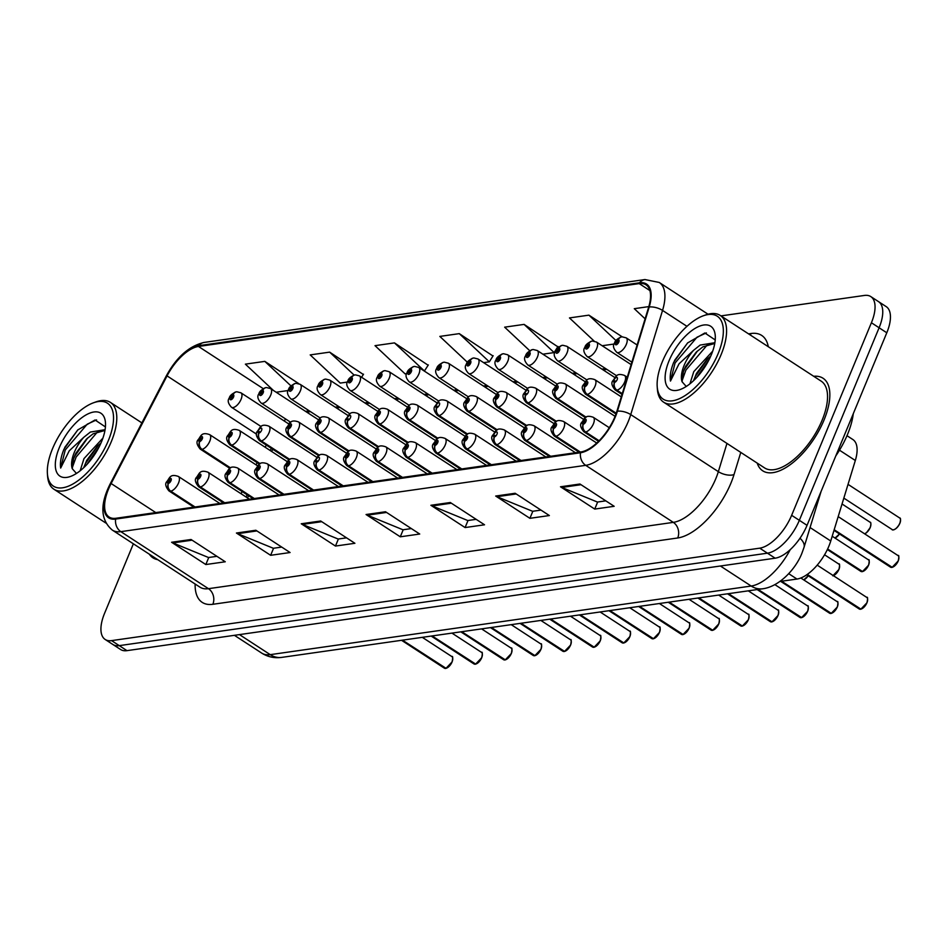 <?xml version="1.0" encoding="UTF-8"?>
<svg xmlns="http://www.w3.org/2000/svg" width="948" height="948" viewBox="0 0 948 948"><rect width="100%" height="100%" fill="white"/><g stroke="black" fill="none" stroke-linecap="round" stroke-linejoin="round"><path stroke-width="1.42" d="M846.991 435.701L852.845 439.517A34.531 15.938 123.1 0 1 855.321 460.491L830.744 541A34.531 15.938 123.1 0 1 828.872 546.178A34.531 15.938 123.1 0 1 796.972 579.05L779.979 581.468M288.595 423.839L290.372 422.085A46.037 21.259 -56.9 0 0 288.749 423.946M272.775 449.281L271.638 451.461M248.625 495.745L247.487 497.925M824.002 420.106A55.245 25.513 -56.9 0 0 823.03 378.24A55.245 25.513 -56.9 0 0 813.704 376.297A55.245 25.513 -56.9 0 1 823.03 378.24A55.245 25.513 -56.9 0 1 824.002 420.106A55.245 25.513 -56.9 0 1 762.749 470.836A55.245 25.513 -56.9 0 0 824.002 420.106M614.861 416.919A36.83 17.005 123.1 0 1 580.816 451.971L115.952 518.272A36.83 17.005 123.1 0 1 109.15 517.051A36.83 17.005 123.1 0 1 111.129 483.527L167.061 375.894A36.83 17.005 123.1 0 1 198.476 346.458L639.201 283.594A36.83 17.005 123.1 0 1 646.003 284.827A36.83 17.005 123.1 0 1 648.645 307.199L616.852 411.385A36.83 17.005 123.1 0 1 614.861 416.919M615.37 416.836A37.754 17.431 -56.9 0 0 617.421 411.171L649.214 306.986A37.754 17.431 -56.9 0 0 639.533 282.788L198.807 345.664A37.754 17.431 -56.9 0 0 166.611 375.835L110.679 483.456A37.754 17.431 -56.9 0 0 115.62 519.077L580.484 452.765A37.754 17.431 -56.9 0 0 615.37 416.836M870.797 296.594L886.19 306.619A34.531 15.938 -56.9 0 1 886.795 332.784L807.044 525.334A34.531 15.938 -56.9 0 1 775.132 558.194L126.961 650.648A34.531 15.938 -56.9 0 1 120.586 649.499L112.883 644.486A34.531 15.938 -56.9 0 0 119.258 645.635L767.43 553.182A34.531 15.938 -56.9 0 0 799.342 520.322L879.104 327.759A34.531 15.938 -56.9 0 0 878.488 301.606A34.531 15.938 -56.9 0 1 879.104 327.759L799.342 520.322A34.531 15.938 -56.9 0 1 767.43 553.182L119.258 645.635A34.531 15.938 -56.9 0 1 112.883 644.486L105.181 639.473A34.531 15.938 -56.9 0 0 111.556 640.623L759.727 548.169A34.531 15.938 -56.9 0 0 791.639 515.309L871.402 322.747A34.531 15.938 -56.9 0 0 870.797 296.594A34.531 15.938 -56.9 0 0 864.41 295.444L720.954 315.897M216.902 556.322L208.513 557.519L172.844 542.92A9.207 7.572 -98.1 0 1 171.6 542.268L205.823 564.546L225.269 561.773L191.046 539.495L171.6 542.268M208.75 557.483L205.823 564.546M281.722 547.079L273.332 548.276L237.664 533.677A9.207 7.572 -98.1 0 1 236.419 533.025L270.642 555.303L290.088 552.53L255.865 530.252L236.419 533.025M273.569 548.24L270.642 555.303M346.53 537.836L338.152 539.033L302.471 524.422A9.207 7.572 -98.1 0 1 301.239 523.77L335.462 546.06L354.908 543.287L320.685 520.997L301.239 523.77M338.389 538.997L335.462 546.06M605.808 500.852L597.418 502.049L561.749 487.438A9.207 7.572 -98.1 0 1 560.505 486.786L594.728 509.076L614.174 506.303L579.951 484.013L560.505 486.786M597.655 502.013L594.728 509.076M540.988 510.095L532.598 511.292L496.93 496.693A9.207 7.572 -98.1 0 1 495.686 496.041L529.908 518.319L549.354 515.546L515.131 493.268L495.686 496.041M532.835 511.256L529.908 518.319M476.169 519.338L467.779 520.535L432.11 505.936A9.207 7.572 -98.1 0 1 430.878 505.284L465.089 527.562L484.535 524.789L450.312 502.511L430.878 505.284M468.016 520.499L465.089 527.562M411.349 528.581L402.971 529.778L367.291 515.179A9.207 7.572 -98.1 0 1 366.058 514.527L400.281 536.805L419.727 534.032L385.504 511.754L366.058 514.527M403.196 529.754L400.281 536.805M605.594 368.571L601.909 369.104M575.957 372.801L572.284 373.322M546.321 377.031L542.647 377.553M516.696 381.262L513.01 381.783M487.059 385.481L483.373 386.014M457.422 389.711L453.736 390.232M427.785 393.941L424.111 394.463M398.148 398.16L394.475 398.693M368.523 402.39L364.838 402.924M338.886 406.621L335.201 407.142M309.249 410.851L305.564 411.373M285.893 419.158A36.83 17.005 -56.9 0 0 283.962 420.817M266.317 445.074L265.179 447.266M257.181 462.66L256.043 464.84M242.167 491.538L241.029 493.73M757.191 463.098A55.245 25.513 -56.9 0 0 762.749 470.836A55.245 25.513 -56.9 0 1 757.191 463.098M149.346 554.213A55.245 25.513 -56.9 0 0 152.948 557.815A55.245 25.513 -56.9 0 0 157.7 559.652A55.245 25.513 -56.9 0 1 152.948 557.815A55.245 25.513 -56.9 0 1 149.346 554.213M133.372 543.808L104.576 613.309A34.531 15.938 -56.9 0 0 105.181 639.473M363.333 374.484L329.643 352.135L310.197 354.908L340.249 383.087L347.478 382.056M298.857 383.691L264.824 361.378L245.378 364.151L273.368 390.41M557.791 346.755L524.09 324.394L504.644 327.167L529.742 350.713M622.196 336.824L588.909 315.151L569.464 317.924L594.218 341.15M648.823 306.607L634.283 308.681L645.102 318.824M428.152 365.241L394.463 342.892L375.017 345.664L405.057 373.844L406.751 373.607M492.972 355.998L459.282 333.637L439.836 336.41L467.4 362.266M483.61 362.646L489.322 361.828L493.161 355.701M459.282 333.637L489.322 361.828M542.884 354.185L554.142 352.585L557.969 346.458M524.09 324.394L554.142 352.585M602.146 345.736L614.185 344.017M588.909 315.151L615.987 340.545M424.349 371.095L428.342 364.944M394.463 342.892L424.503 371.071M361.591 377.28L363.522 374.187M329.643 352.135L354.125 375.1M276.176 392.235L288.204 390.517M264.824 361.378L290.977 385.907M860.452 609.268L859.232 608.983A6.909 3.188 -56.9 0 0 860.346 609.232L860.606 609.149M860.914 609.126L807.281 574.417M599.112 440.749L585.651 431.992A5.759 4.645 -101.6 0 1 583.304 424.218A2.88 1.327 -56.9 0 0 585.9 421.493A2.88 1.327 -56.9 0 0 585.307 419.217A2.88 1.327 -56.9 0 0 582.653 421.955A2.88 1.327 -56.9 0 0 583.162 424.242L583.624 421.813L584.904 420.758L583.304 424.218M583.162 424.242A5.759 4.811 85.6 0 0 585.224 432.051A8.627 3.982 123.1 0 1 583.838 431.743L598.544 441.318M598.911 440.962L585.224 432.051M860.346 609.232L807.08 574.559M891.713 567.437L890.504 567.153A6.909 3.188 -56.9 0 0 891.606 567.402L891.867 567.319M892.187 567.307L834.181 529.742M622.267 393.645L616.923 390.161A5.759 4.645 -101.6 0 1 614.577 382.388A2.88 1.327 -56.9 0 0 617.16 379.662A2.88 1.327 -56.9 0 0 616.579 377.387A2.88 1.327 -56.9 0 0 613.925 380.124A2.88 1.327 -56.9 0 0 614.434 382.411L615.098 380.906M614.434 382.411A5.759 4.811 85.6 0 0 616.496 390.221A8.627 3.982 123.1 0 1 615.11 389.912L622.03 394.415M622.184 393.93L616.496 390.221M615.157 380.895L614.577 382.388M891.606 567.402L834.11 529.968M621.675 336.884A5.759 4.645 78.4 0 0 621.272 336.943A5.759 4.645 78.4 0 0 618.143 339.799A2.88 1.327 -56.9 0 0 615.548 342.524A2.88 1.327 -56.9 0 0 616.141 344.799A2.88 1.327 -56.9 0 0 618.795 342.062A2.88 1.327 -56.9 0 0 618.286 339.775L617.823 342.204L616.544 343.259L618.143 339.799M618.286 339.775A5.759 4.811 -94.4 0 1 622.113 336.824L626.166 337.844A8.627 3.982 123.1 0 1 626.308 344.385A8.627 3.982 123.1 0 1 616.745 352.312C613.332 348.603 612.586 345.546 614.517 343.105C614.896 340.889 617.148 338.839 621.272 336.943M662.356 361.674A49.486 22.847 -56.9 0 0 657.201 386.618A49.486 22.847 -56.9 0 0 682.027 397.39A49.486 22.847 -56.9 0 0 718.098 353.723A49.486 22.847 -56.9 0 0 703.309 315.791A49.486 22.847 -56.9 0 0 662.356 361.674M657.201 386.618L657.379 389.083A51.796 23.913 -56.9 0 0 663.683 402.213A51.796 23.913 -56.9 0 0 721.108 354.647A51.796 23.913 -56.9 0 0 720.196 315.411A51.796 23.913 -56.9 0 0 705.632 314.961L703.309 315.791M663.683 402.213L764.633 467.945A51.796 23.913 -56.9 0 0 822.058 420.379A51.796 23.913 -56.9 0 0 821.146 381.132L720.196 315.411M835.78 455.941A57.544 26.568 -56.9 0 0 847.536 434.397A57.544 26.568 -56.9 0 0 853.271 413.719M689.954 383.81L693.77 371.64L712.706 351.151M693.557 380.693L696.496 373.405L707.172 359.138L710.799 356.01M715.219 339.941L704.838 332.985L687.584 342.939L673.791 362.16C670.769 369.59 669.655 375.894 670.473 381.072L679.052 363.795L693.581 350.31A26.023 12.016 -56.9 0 0 684.124 365.359A26.023 12.016 -56.9 0 0 682.086 381.771L683.401 371.438L685.629 366.331L696.306 352.064L702.895 346.838L714.756 343.46M693.581 350.31L700.181 345.06L714.887 342.714M711.356 354.682A37.529 17.325 -56.9 0 0 715.266 335.77A37.529 17.325 -56.9 0 0 696.448 327.605A37.529 17.325 -56.9 0 0 669.087 360.714A37.529 17.325 -56.9 0 0 680.297 389.474A37.529 17.325 -56.9 0 0 711.356 354.682M682.086 381.771L686.079 386.263M670.473 381.072L675.059 362.989L697.029 337.204L706.367 332.902M681.944 381.096L685.925 370.064L707.765 344.361M696.507 377.731L709.14 359.517M674.526 360.465L687.75 342.773M682.915 372.884L684.563 369.175L697.467 350.997M693.782 379.958L695.429 376.249L708.334 358.071M52.555 448.653A49.486 22.847 -56.9 0 0 47.4 473.597A49.486 22.847 -56.9 0 0 72.226 484.369A49.486 22.847 -56.9 0 0 108.297 440.702A49.486 22.847 -56.9 0 0 93.508 402.781A49.486 22.847 -56.9 0 0 52.555 448.653M47.4 473.597L47.578 476.062A51.796 23.913 -56.9 0 0 53.882 489.204A51.796 23.913 -56.9 0 0 111.307 441.638A51.796 23.913 -56.9 0 0 110.395 402.39A51.796 23.913 -56.9 0 0 95.831 401.94L93.508 402.781M80.153 470.801L83.969 458.619L102.905 438.13M83.756 467.672L86.695 460.396L97.371 446.117L100.998 442.989M105.429 426.932L95.037 419.976L77.783 429.918L63.99 449.151C60.968 456.581 59.854 462.873 60.672 468.051L69.263 450.774L83.78 437.289A26.023 12.016 -56.9 0 0 74.323 452.338A26.023 12.016 -56.9 0 0 72.285 468.75L73.6 458.429L75.828 453.322L86.517 439.043L93.094 433.817L104.955 430.451M83.78 437.289L90.38 432.051L105.086 429.693M101.555 441.661A37.529 17.325 -56.9 0 0 105.465 422.749A37.529 17.325 -56.9 0 0 86.647 414.584A37.529 17.325 -56.9 0 0 59.286 447.693A37.529 17.325 -56.9 0 0 70.496 476.453A37.529 17.325 -56.9 0 0 101.555 441.661M72.285 468.75L76.278 473.242M60.672 468.051L65.258 449.968L87.228 424.183L96.566 419.893M72.143 468.075L76.124 457.043L97.964 431.352M86.706 464.71L99.339 446.508M64.725 447.444L77.949 429.752M73.115 459.875L74.762 456.166L87.666 437.976M83.981 466.949L85.628 463.24L98.533 445.05M830.815 613.486L829.607 613.214A6.909 3.188 -56.9 0 0 830.709 613.463L830.969 613.368M831.278 613.356L781.626 581.231M580.318 452.042L556.014 436.222A5.759 4.645 -101.6 0 1 553.668 428.449A2.88 1.327 -56.9 0 0 556.263 425.723A2.88 1.327 -56.9 0 0 555.682 423.448A2.88 1.327 -56.9 0 0 553.016 426.185A2.88 1.327 -56.9 0 0 553.525 428.46L553.988 426.043L555.267 424.988L553.668 428.449M553.525 428.46A5.759 4.811 85.6 0 0 555.587 436.281A8.627 3.982 123.1 0 1 554.213 435.973L579.145 452.208M579.892 452.101L555.587 436.281M830.709 613.463L781.282 581.278M801.179 617.717L799.97 617.444A6.909 3.188 -56.9 0 0 801.072 617.693L801.344 617.586M801.653 617.586L758.104 589.443M550.681 456.261L526.377 440.441A5.759 4.645 -101.6 0 1 524.043 432.667A2.88 1.327 -56.9 0 0 526.626 429.942A2.88 1.327 -56.9 0 0 526.045 427.666A2.88 1.327 -56.9 0 0 523.379 430.404A2.88 1.327 -56.9 0 0 523.9 432.691L524.363 430.274L525.63 429.207L524.043 432.667M523.9 432.691A5.759 4.811 85.6 0 0 525.962 440.512A8.627 3.982 123.1 0 1 524.576 440.192L549.508 456.426M550.255 456.332L525.962 440.512M801.072 617.693L757.76 589.49M771.542 621.947L770.333 621.663A6.909 3.188 -56.9 0 0 771.435 621.912L771.708 621.817M772.016 621.817L728.467 593.661M521.044 460.491L496.752 444.671A5.759 4.645 -101.6 0 1 494.406 436.898A2.88 1.327 -56.9 0 0 496.989 434.172A2.88 1.327 -56.9 0 0 496.408 431.897A2.88 1.327 -56.9 0 0 493.754 434.634A2.88 1.327 -56.9 0 0 494.264 436.921L494.927 435.405M494.264 436.921A5.759 4.811 85.6 0 0 496.325 444.731A8.627 3.982 123.1 0 1 494.939 444.422L519.871 460.657M520.618 460.55L496.325 444.731M494.986 435.405L494.406 436.898M771.435 621.912L728.123 593.721M741.917 626.178L740.696 625.893A6.909 3.188 -56.9 0 0 741.81 626.142L742.071 626.059M742.379 626.035L698.83 597.892M491.408 464.721L467.115 448.902A5.759 4.645 -101.6 0 1 464.769 441.128A2.88 1.327 -56.9 0 0 467.352 438.403A2.88 1.327 -56.9 0 0 466.772 436.127A2.88 1.327 -56.9 0 0 464.117 438.865A2.88 1.327 -56.9 0 0 464.627 441.152L465.089 438.723L466.369 437.668L464.769 441.128M464.627 441.152A5.759 4.811 85.6 0 0 466.689 448.961A8.627 3.982 123.1 0 1 465.302 448.653L490.246 464.887M490.981 464.781L466.689 448.961M741.81 626.142L698.486 597.939M592.038 341.114A5.759 4.645 78.4 0 0 591.635 341.173A5.759 4.645 78.4 0 0 588.507 344.029A2.88 1.327 -56.9 0 0 585.923 346.755A2.88 1.327 -56.9 0 0 586.504 349.03A2.88 1.327 -56.9 0 0 589.158 346.293A2.88 1.327 -56.9 0 0 588.649 344.006L588.187 346.423L586.907 347.489L588.507 344.029M588.649 344.006A5.759 4.811 -94.4 0 1 592.488 341.055L596.529 342.074A8.627 3.982 123.1 0 1 596.683 348.615A8.627 3.982 123.1 0 1 587.108 356.543C583.695 352.834 582.961 349.765 584.88 347.335C585.26 345.119 587.511 343.058 591.635 341.173M562.401 345.345A5.759 4.645 78.4 0 0 561.998 345.404A5.759 4.645 78.4 0 0 558.87 348.248A2.88 1.327 -56.9 0 0 556.286 350.973A2.88 1.327 -56.9 0 0 556.867 353.26A2.88 1.327 -56.9 0 0 559.521 350.511A2.88 1.327 -56.9 0 0 559.012 348.236L558.55 350.653L557.282 351.708L558.87 348.248M559.012 348.236A5.759 4.811 -94.4 0 1 562.851 345.285L566.892 346.304A8.627 3.982 123.1 0 1 567.046 352.834A8.627 3.982 123.1 0 1 557.471 360.761C554.059 357.064 553.324 353.995 555.244 351.566C555.623 349.338 557.874 347.288 561.998 345.404M532.764 349.563A5.759 4.645 78.4 0 0 532.361 349.622A5.759 4.645 78.4 0 0 529.233 352.478A2.88 1.327 -56.9 0 0 526.65 355.204A2.88 1.327 -56.9 0 0 527.23 357.479A2.88 1.327 -56.9 0 0 529.896 354.742A2.88 1.327 -56.9 0 0 529.375 352.455L528.925 354.884L527.645 355.938L529.233 352.478M529.375 352.455A5.759 4.811 -94.4 0 1 533.214 349.504L537.255 350.523A8.627 3.982 123.1 0 1 537.409 357.064A8.627 3.982 123.1 0 1 527.835 364.992C524.434 361.295 523.687 358.226 525.607 355.784C525.998 353.568 528.249 351.518 532.361 349.622M503.127 353.794A5.759 4.645 78.4 0 0 502.724 353.853A5.759 4.645 78.4 0 0 499.608 356.709A2.88 1.327 -56.9 0 0 497.013 359.434A2.88 1.327 -56.9 0 0 497.593 361.709A2.88 1.327 -56.9 0 0 500.26 358.972A2.88 1.327 -56.9 0 0 499.75 356.685L499.288 359.114L498.008 360.169L499.608 356.709M499.75 356.685A5.759 4.811 -94.4 0 1 503.578 353.734L507.618 354.753A8.627 3.982 123.1 0 1 507.773 361.295A8.627 3.982 123.1 0 1 498.21 369.222C494.797 365.513 494.05 362.444 495.982 360.015C496.361 357.799 498.612 355.749 502.724 353.853M862.088 571.668L860.867 571.383A6.909 3.188 -56.9 0 0 861.981 571.632L862.242 571.549M862.55 571.526L827.628 548.999M616.247 413.245L587.286 394.392A5.759 4.645 -101.6 0 1 584.94 386.618A2.88 1.327 -56.9 0 0 587.523 383.893A2.88 1.327 -56.9 0 0 586.942 381.617A2.88 1.327 -56.9 0 0 584.288 384.355A2.88 1.327 -56.9 0 0 584.798 386.642L585.26 384.213L586.539 383.158L584.94 386.618M584.798 386.642A5.759 4.811 85.6 0 0 586.859 394.451A8.627 3.982 123.1 0 1 585.473 394.143L615.987 414.003M616.153 413.518L586.859 394.451M861.981 571.632L827.533 549.212M586.184 417.203L557.649 398.622A5.759 4.645 -101.6 0 1 555.303 390.849A2.88 1.327 -56.9 0 0 557.898 388.123A2.88 1.327 -56.9 0 0 557.306 385.836A2.88 1.327 -56.9 0 0 554.651 388.585A2.88 1.327 -56.9 0 0 555.161 390.86L555.623 388.443L556.903 387.388L555.303 390.849M555.161 390.86A5.759 4.811 85.6 0 0 557.223 398.681A8.627 3.982 123.1 0 1 555.836 398.373L585.461 417.653M585.911 417.357L557.223 398.681M556.547 421.422L528.012 402.841A5.759 4.645 -101.6 0 1 525.666 395.067A2.88 1.327 -56.9 0 0 528.261 392.342A2.88 1.327 -56.9 0 0 527.681 390.066A2.88 1.327 -56.9 0 0 525.014 392.804A2.88 1.327 -56.9 0 0 525.536 395.091L526.199 393.586M525.536 395.091A5.759 4.811 85.6 0 0 527.586 402.912A8.627 3.982 123.1 0 1 526.211 402.592L555.824 421.884M556.275 421.587L527.586 402.912M526.247 393.574L525.666 395.067M526.91 425.652L498.375 407.071A5.759 4.645 -101.6 0 1 496.041 399.298A2.88 1.327 -56.9 0 0 498.624 396.572A2.88 1.327 -56.9 0 0 498.044 394.297A2.88 1.327 -56.9 0 0 495.377 397.034A2.88 1.327 -56.9 0 0 495.899 399.321L496.361 396.892L497.629 395.837L496.041 399.298M495.899 399.321A5.759 4.811 85.6 0 0 497.961 407.13A8.627 3.982 123.1 0 1 496.574 406.822L526.187 426.102M526.638 425.806L497.961 407.13M712.28 630.396L711.059 630.124A6.909 3.188 -56.9 0 0 712.173 630.373L712.434 630.278M712.742 630.266L669.193 602.122M461.771 468.952L437.478 453.132A5.759 4.645 -101.6 0 1 435.132 445.359A2.88 1.327 -56.9 0 0 437.727 442.633A2.88 1.327 -56.9 0 0 437.135 440.346A2.88 1.327 -56.9 0 0 434.48 443.095A2.88 1.327 -56.9 0 0 434.99 445.37L435.452 442.953L436.732 441.898L435.132 445.359M434.99 445.37A5.759 4.811 85.6 0 0 437.052 453.191A8.627 3.982 123.1 0 1 435.665 452.883L460.61 469.118M461.356 469.011L437.052 453.191M712.173 630.373L668.861 602.17M682.643 634.627L681.434 634.354A6.909 3.188 -56.9 0 0 682.536 634.603L682.797 634.508M683.105 634.496L639.556 606.353M432.146 473.171L407.841 457.351A5.759 4.645 -101.6 0 1 405.495 449.577A2.88 1.327 -56.9 0 0 408.09 446.852A2.88 1.327 -56.9 0 0 407.51 444.576A2.88 1.327 -56.9 0 0 404.843 447.314A2.88 1.327 -56.9 0 0 405.365 449.601L405.815 447.183L407.095 446.117L405.495 449.577M405.365 449.601A5.759 4.811 85.6 0 0 407.415 457.41A8.627 3.982 123.1 0 1 406.04 457.102L430.973 473.336M431.719 473.23L407.415 457.41M682.536 634.603L639.225 606.4M653.006 638.857L651.797 638.573A6.909 3.188 -56.9 0 0 652.899 638.822L653.16 638.739M653.48 638.715L609.931 610.571M402.509 477.401L378.205 461.581A5.759 4.645 -101.6 0 1 375.87 453.808A2.88 1.327 -56.9 0 0 378.453 451.082A2.88 1.327 -56.9 0 0 377.873 448.807A2.88 1.327 -56.9 0 0 375.218 451.544A2.88 1.327 -56.9 0 0 375.728 453.831L376.19 451.402L377.458 450.347L375.87 453.808M375.728 453.831A5.759 4.811 85.6 0 0 377.79 461.64A8.627 3.982 123.1 0 1 376.403 461.332L401.336 477.567M402.082 477.46L377.79 461.64M652.899 638.822L609.588 610.619M623.381 643.076L622.161 642.803A6.909 3.188 -56.9 0 0 623.274 643.052L623.523 642.957M623.843 642.945L580.294 614.802M372.872 481.631L348.58 465.812A5.759 4.645 -101.6 0 1 346.233 458.038A2.88 1.327 -56.9 0 0 348.817 455.313A2.88 1.327 -56.9 0 0 348.236 453.037A2.88 1.327 -56.9 0 0 345.582 455.775A2.88 1.327 -56.9 0 0 346.091 458.05L346.553 455.632L347.821 454.578L346.233 458.038M346.091 458.05A5.759 4.811 85.6 0 0 348.153 465.871A8.627 3.982 123.1 0 1 346.767 465.563L371.699 481.797M372.446 481.691L348.153 465.871M623.274 643.052L579.951 614.849M497.285 429.882L468.75 411.302A5.759 4.645 -101.6 0 1 466.404 403.528A2.88 1.327 -56.9 0 0 468.987 400.803A2.88 1.327 -56.9 0 0 468.407 398.527A2.88 1.327 -56.9 0 0 465.752 401.265A2.88 1.327 -56.9 0 0 466.262 403.54L466.724 401.123L467.992 400.068L466.404 403.528M466.262 403.54A5.759 4.811 85.6 0 0 468.324 411.361A8.627 3.982 123.1 0 1 466.937 411.053L496.551 430.333M497.013 430.036L468.324 411.361M467.648 434.101L439.114 415.532A5.759 4.645 -101.6 0 1 436.767 407.747A2.88 1.327 -56.9 0 0 439.351 405.021A2.88 1.327 -56.9 0 0 438.77 402.746A2.88 1.327 -56.9 0 0 436.116 405.483A2.88 1.327 -56.9 0 0 436.625 407.77L437.289 406.265M436.625 407.77A5.759 4.811 85.6 0 0 438.687 415.591A8.627 3.982 123.1 0 1 437.301 415.271L466.926 434.563M467.376 434.267L438.687 415.591M437.348 406.254L436.767 407.747M438.012 438.332L409.477 419.751A5.759 4.645 -101.6 0 1 407.13 411.977A2.88 1.327 -56.9 0 0 409.726 409.252A2.88 1.327 -56.9 0 0 409.133 406.976A2.88 1.327 -56.9 0 0 406.479 409.714A2.88 1.327 -56.9 0 0 406.988 412.001L407.45 409.572L408.73 408.517L407.13 411.977M406.988 412.001A5.759 4.811 85.6 0 0 409.05 419.81A8.627 3.982 123.1 0 1 407.664 419.502L437.289 438.794M437.739 438.497L409.05 419.81M408.375 442.562L379.84 423.981A5.759 4.645 -101.6 0 1 377.494 416.208A2.88 1.327 -56.9 0 0 380.089 413.482A2.88 1.327 -56.9 0 0 379.508 411.207A2.88 1.327 -56.9 0 0 376.842 413.944A2.88 1.327 -56.9 0 0 377.363 416.231L377.814 413.802L379.093 412.747L377.494 416.208M377.363 416.231A5.759 4.811 85.6 0 0 379.413 424.04A8.627 3.982 123.1 0 1 378.039 423.732L407.652 443.012M408.102 442.716L379.413 424.04M473.502 358.024A5.759 4.645 78.4 0 0 473.099 358.083A5.759 4.645 78.4 0 0 469.971 360.939A2.88 1.327 -56.9 0 0 467.388 363.665A2.88 1.327 -56.9 0 0 467.968 365.94A2.88 1.327 -56.9 0 0 470.623 363.203A2.88 1.327 -56.9 0 0 470.113 360.915L469.651 363.333L468.371 364.399L469.971 360.939M470.113 360.915A5.759 4.811 -94.4 0 1 473.941 357.965L477.993 358.984A8.627 3.982 123.1 0 1 478.136 365.525A8.627 3.982 123.1 0 1 468.573 373.453C465.16 369.744 464.413 366.675 466.345 364.245C466.724 362.029 468.976 359.967 473.099 358.083M443.865 362.255A5.759 4.645 78.4 0 0 443.463 362.314A5.759 4.645 78.4 0 0 440.334 365.158A2.88 1.327 -56.9 0 0 437.751 367.883A2.88 1.327 -56.9 0 0 438.332 370.158A2.88 1.327 -56.9 0 0 440.986 367.421A2.88 1.327 -56.9 0 0 440.476 365.146L440.014 367.563L438.734 368.618L440.334 365.158M440.476 365.146A5.759 4.811 -94.4 0 1 444.316 362.183L448.357 363.203A8.627 3.982 123.1 0 1 448.511 369.744A8.627 3.982 123.1 0 1 438.936 377.671C435.523 373.974 434.788 370.905 436.708 368.476C437.087 366.248 439.339 364.198 443.463 362.314M414.229 366.473A5.759 4.645 78.4 0 0 413.826 366.532A5.759 4.645 78.4 0 0 410.697 369.388A2.88 1.327 -56.9 0 0 408.114 372.114A2.88 1.327 -56.9 0 0 408.695 374.389A2.88 1.327 -56.9 0 0 411.349 371.652A2.88 1.327 -56.9 0 0 410.839 369.365L410.377 371.794L409.109 372.848L410.697 369.388M410.839 369.365A5.759 4.811 -94.4 0 1 414.679 366.414L418.72 367.433A8.627 3.982 123.1 0 1 418.874 373.974A8.627 3.982 123.1 0 1 409.299 381.902C405.886 378.205 405.151 375.135 407.071 372.694C407.45 370.478 409.702 368.428 413.826 366.532M593.744 647.306L592.524 647.034A6.909 3.188 -56.9 0 0 593.638 647.283L593.898 647.188M594.206 647.176L550.658 619.032M343.235 485.85L318.943 470.042A5.759 4.645 -101.6 0 1 316.596 462.257A2.88 1.327 -56.9 0 0 319.18 459.531A2.88 1.327 -56.9 0 0 318.599 457.256A2.88 1.327 -56.9 0 0 315.945 459.993A2.88 1.327 -56.9 0 0 316.454 462.28L317.118 460.775M316.454 462.28A5.759 4.811 85.6 0 0 318.516 470.101A8.627 3.982 123.1 0 1 317.13 469.781L342.074 486.028M342.809 485.921L318.516 470.101M317.177 460.764L316.596 462.257M593.638 647.283L550.314 619.08M564.107 651.537L562.887 651.264A6.909 3.188 -56.9 0 0 564.001 651.513L564.261 651.418M564.57 651.406L521.021 623.263M313.598 490.08L289.306 474.261A5.759 4.645 -101.6 0 1 286.96 466.487A2.88 1.327 -56.9 0 0 289.555 463.762A2.88 1.327 -56.9 0 0 288.962 461.486A2.88 1.327 -56.9 0 0 286.308 464.224A2.88 1.327 -56.9 0 0 286.817 466.511L287.28 464.082L288.559 463.027L286.96 466.487M286.817 466.511A5.759 4.811 85.6 0 0 288.879 474.32A8.627 3.982 123.1 0 1 287.493 474.012L312.437 490.246M313.184 490.14L288.879 474.32M564.001 651.513L520.689 623.31M534.471 655.767L533.262 655.483A6.909 3.188 -56.9 0 0 534.364 655.732L534.625 655.649M534.933 655.625L491.384 627.481M283.973 494.311L259.669 478.491A5.759 4.645 -101.6 0 1 257.323 470.718A2.88 1.327 -56.9 0 0 259.918 467.992A2.88 1.327 -56.9 0 0 259.337 465.717A2.88 1.327 -56.9 0 0 256.671 468.454A2.88 1.327 -56.9 0 0 257.192 470.741L257.643 468.312L258.923 467.257L257.323 470.718M257.192 470.741A5.759 4.811 85.6 0 0 259.242 478.55A8.627 3.982 123.1 0 1 257.868 478.242L282.8 494.477M283.547 494.37L259.242 478.55M534.364 655.732L491.052 627.529M504.834 659.986L503.625 659.713A6.909 3.188 -56.9 0 0 504.727 659.962L504.988 659.867M505.308 659.855L461.759 631.712M254.337 498.541L230.032 482.722A5.759 4.645 -101.6 0 1 227.698 474.948A2.88 1.327 -56.9 0 0 230.281 472.223A2.88 1.327 -56.9 0 0 229.7 469.947A2.88 1.327 -56.9 0 0 227.046 472.685A2.88 1.327 -56.9 0 0 227.556 474.96L228.018 472.542L229.286 471.488L227.698 474.948M227.556 474.96A5.759 4.811 85.6 0 0 229.617 482.781A8.627 3.982 123.1 0 1 228.231 482.473L253.163 498.707M253.91 498.601L229.617 482.781M504.727 659.962L461.415 631.759M475.209 664.216L473.988 663.944A6.909 3.188 -56.9 0 0 475.102 664.192L475.351 664.098M475.671 664.086L432.122 635.942M224.7 502.76L200.407 486.94A5.759 4.645 -101.6 0 1 198.061 479.167A2.88 1.327 -56.9 0 0 200.644 476.441A2.88 1.327 -56.9 0 0 200.064 474.166A2.88 1.327 -56.9 0 0 197.409 476.903A2.88 1.327 -56.9 0 0 197.919 479.19L198.381 476.773L199.649 475.706L198.061 479.167M197.919 479.19A5.759 4.811 85.6 0 0 199.981 487.011A8.627 3.982 123.1 0 1 198.594 486.691L223.527 502.926M224.273 502.819L199.981 487.011M475.102 664.192L431.778 635.99M445.572 668.447L444.351 668.162A6.909 3.188 -56.9 0 0 445.465 668.411L445.726 668.328M446.034 668.316L402.485 640.161M195.063 506.99L170.77 491.171A5.759 4.645 -101.6 0 1 168.424 483.397A2.88 1.327 -56.9 0 0 171.007 480.672A2.88 1.327 -56.9 0 0 170.427 478.396A2.88 1.327 -56.9 0 0 167.772 481.134A2.88 1.327 -56.9 0 0 168.282 483.421L168.744 480.991L170.024 479.937L168.424 483.397M168.282 483.421A5.759 4.811 85.6 0 0 170.344 491.23A8.627 3.982 123.1 0 1 168.957 490.922L193.902 507.156M194.636 507.05L170.344 491.23M445.465 668.411L402.142 640.208M378.738 446.792L350.203 428.212A5.759 4.645 -101.6 0 1 347.869 420.438A2.88 1.327 -56.9 0 0 350.452 417.713A2.88 1.327 -56.9 0 0 349.871 415.437A2.88 1.327 -56.9 0 0 347.217 418.175A2.88 1.327 -56.9 0 0 347.726 420.45L348.39 418.945M347.726 420.45A5.759 4.811 85.6 0 0 349.788 428.271A8.627 3.982 123.1 0 1 348.402 427.963L378.015 447.243M378.465 446.946L349.788 428.271M348.449 418.933L347.869 420.438M349.113 451.011L320.578 432.43A5.759 4.645 -101.6 0 1 318.232 424.657A2.88 1.327 -56.9 0 0 320.815 421.931A2.88 1.327 -56.9 0 0 320.234 419.656A2.88 1.327 -56.9 0 0 317.58 422.393A2.88 1.327 -56.9 0 0 318.09 424.68L318.552 422.263L319.82 421.196L318.232 424.657M318.09 424.68A5.759 4.811 85.6 0 0 320.151 432.501A8.627 3.982 123.1 0 1 318.765 432.181L348.378 451.473M348.84 451.177L320.151 432.501M319.476 455.241L290.941 436.661A5.759 4.645 -101.6 0 1 288.595 428.887A2.88 1.327 -56.9 0 0 291.178 426.162A2.88 1.327 -56.9 0 0 290.598 423.886A2.88 1.327 -56.9 0 0 287.943 426.624A2.88 1.327 -56.9 0 0 288.453 428.911L288.915 426.481L290.195 425.427L288.595 428.887M288.453 428.911A5.759 4.811 85.6 0 0 290.515 436.72A8.627 3.982 123.1 0 1 289.128 436.412L318.753 455.692M319.203 455.396L290.515 436.72M289.839 459.472L261.304 440.891A5.759 4.645 -101.6 0 1 258.958 433.118A2.88 1.327 -56.9 0 0 261.553 430.392A2.88 1.327 -56.9 0 0 260.973 428.117A2.88 1.327 -56.9 0 0 258.306 430.854A2.88 1.327 -56.9 0 0 258.816 433.141L259.479 431.624M258.816 433.141A5.759 4.811 85.6 0 0 260.878 440.95A8.627 3.982 123.1 0 1 259.491 440.642L289.116 459.922M289.567 459.626L260.878 440.95M259.539 431.624L258.958 433.118M260.202 463.691L231.668 445.122A5.759 4.645 -101.6 0 1 229.321 437.348A2.88 1.327 -56.9 0 0 231.916 434.622A2.88 1.327 -56.9 0 0 231.336 432.335A2.88 1.327 -56.9 0 0 228.669 435.085A2.88 1.327 -56.9 0 0 229.191 437.36L229.641 434.942L230.921 433.888L229.321 437.348M229.191 437.36A5.759 4.811 85.6 0 0 231.253 445.181A8.627 3.982 123.1 0 1 229.866 444.861L259.479 464.153M259.93 463.856L231.253 445.181M230.577 467.921L202.031 449.34A5.759 4.645 -101.6 0 1 199.696 441.567A2.88 1.327 -56.9 0 0 202.279 438.841A2.88 1.327 -56.9 0 0 201.699 436.566A2.88 1.327 -56.9 0 0 199.044 439.303A2.88 1.327 -56.9 0 0 199.554 441.59L200.016 439.173L201.284 438.106L199.696 441.567M199.554 441.59A5.759 4.811 85.6 0 0 201.616 449.399A8.627 3.982 123.1 0 1 200.229 449.091L229.843 468.383M230.305 468.087L201.616 449.399M384.592 370.704A5.759 4.645 78.4 0 0 384.189 370.763A5.759 4.645 78.4 0 0 381.06 373.619A2.88 1.327 -56.9 0 0 378.477 376.344A2.88 1.327 -56.9 0 0 379.058 378.619A2.88 1.327 -56.9 0 0 381.724 375.882A2.88 1.327 -56.9 0 0 381.203 373.595L380.752 376.024L379.473 377.079L381.06 373.619M381.203 373.595A5.759 4.811 -94.4 0 1 385.042 370.644L389.083 371.663A8.627 3.982 123.1 0 1 389.237 378.205A8.627 3.982 123.1 0 1 379.662 386.132C376.261 382.423 375.515 379.354 377.434 376.925C377.825 374.709 380.077 372.647 384.189 370.763M354.967 374.934A5.759 4.645 78.4 0 0 354.552 374.993A5.759 4.645 78.4 0 0 351.435 377.849A2.88 1.327 -56.9 0 0 348.84 380.575A2.88 1.327 -56.9 0 0 349.421 382.85A2.88 1.327 -56.9 0 0 352.087 380.112A2.88 1.327 -56.9 0 0 351.578 377.825L351.116 380.243L349.836 381.297L351.435 377.849M351.578 377.825A5.759 4.811 -94.4 0 1 355.405 374.875L359.458 375.894A8.627 3.982 123.1 0 1 359.6 382.435A8.627 3.982 123.1 0 1 350.037 390.363C346.624 386.654 345.878 383.584 347.809 381.155C348.189 378.927 350.44 376.877 354.552 374.993M325.33 379.153A5.759 4.645 78.4 0 0 324.927 379.212A5.759 4.645 78.4 0 0 321.799 382.068A2.88 1.327 -56.9 0 0 319.215 384.793A2.88 1.327 -56.9 0 0 319.796 387.068A2.88 1.327 -56.9 0 0 322.45 384.331A2.88 1.327 -56.9 0 0 321.941 382.056L321.479 384.473L320.199 385.528L321.799 382.068M321.941 382.056A5.759 4.811 -94.4 0 1 325.768 379.093L329.821 380.112A8.627 3.982 123.1 0 1 329.975 386.654A8.627 3.982 123.1 0 1 320.4 394.581C316.988 390.884 316.241 387.815 318.173 385.374C318.552 383.158 320.803 381.108 324.927 379.212M295.693 383.383A5.759 4.645 78.4 0 0 295.29 383.442A5.759 4.645 78.4 0 0 292.162 386.298A2.88 1.327 -56.9 0 0 289.578 389.024A2.88 1.327 -56.9 0 0 290.159 391.299A2.88 1.327 -56.9 0 0 292.814 388.561A2.88 1.327 -56.9 0 0 292.304 386.274L291.842 388.704L290.574 389.758L292.162 386.298M292.304 386.274A5.759 4.811 -94.4 0 1 296.143 383.324L300.184 384.343A8.627 3.982 123.1 0 1 300.338 390.884A8.627 3.982 123.1 0 1 290.763 398.812C287.351 395.103 286.616 392.034 288.536 389.604C288.915 387.388 291.166 385.338 295.29 383.442M266.056 387.614A5.759 4.645 78.4 0 0 265.653 387.673A5.759 4.645 78.4 0 0 262.525 390.529A2.88 1.327 -56.9 0 0 259.942 393.254A2.88 1.327 -56.9 0 0 260.522 395.529A2.88 1.327 -56.9 0 0 263.177 392.792A2.88 1.327 -56.9 0 0 262.667 390.505L262.205 392.922L260.937 393.989L262.525 390.529M262.667 390.505A5.759 4.811 -94.4 0 1 266.507 387.554L270.547 388.573A8.627 3.982 123.1 0 1 270.701 395.115A8.627 3.982 123.1 0 1 261.127 403.042C257.714 399.333 256.979 396.264 258.899 393.835C259.278 391.619 261.529 389.557 265.653 387.673M236.419 391.844A5.759 4.645 78.4 0 0 236.016 391.903A5.759 4.645 78.4 0 0 232.888 394.747A2.88 1.327 -56.9 0 0 230.305 397.473A2.88 1.327 -56.9 0 0 230.885 399.76A2.88 1.327 -56.9 0 0 233.552 397.011A2.88 1.327 -56.9 0 0 233.03 394.735L232.58 397.153L231.3 398.207L232.888 394.747M233.03 394.735A5.759 4.811 -94.4 0 1 236.87 391.785L240.911 392.804A8.627 3.982 123.1 0 1 241.065 399.333A8.627 3.982 123.1 0 1 231.49 407.261C228.089 403.564 227.342 400.494 229.262 398.065C229.653 395.837 231.904 393.787 236.016 391.903M810.066 527.538L830.744 541M788.712 573.67L796.972 579.05M839.49 450.193L855.321 460.491M740.779 452.409L734.013 474.569A57.544 26.568 123.1 0 1 677.713 537.978L212.85 604.291A11.506 9.468 81.9 0 0 208.453 588.684L673.317 522.372A46.037 21.259 -56.9 0 0 715.859 478.562A46.037 21.259 -56.9 0 0 718.347 471.654L726.962 443.427M212.85 604.291A57.544 26.568 123.1 0 1 195.134 584.027M199.945 587.156A46.037 21.259 -56.9 0 0 208.453 588.684L120.846 531.65A46.037 21.259 123.1 0 1 112.338 530.11L199.945 587.156M639.533 282.788A11.506 9.468 81.9 0 1 644.96 279.553L659.239 282.457A46.037 21.259 123.1 0 1 662.545 310.423L630.74 414.608A46.037 21.259 123.1 0 1 628.251 421.528A46.037 21.259 123.1 0 1 585.71 465.338A11.506 9.468 -98.1 0 1 580.484 452.765M617.421 411.171A11.506 5.415 -163 0 1 630.74 414.608L718.347 471.654A11.506 5.415 17 0 0 734.013 474.569M198.807 345.664A11.506 9.468 -98.1 0 1 204.235 342.418C189.173 345.913 176.494 357.135 166.196 376.107L110.264 483.729A11.506 2.121 -152.5 0 0 110.537 484.689M686.956 326.325L662.545 310.423A11.506 5.415 -163 0 0 649.214 306.986M110.679 483.456A11.506 2.121 -152.5 0 0 110.264 483.729C99.777 504.537 100.464 520.002 112.338 530.11M115.62 519.077A11.506 9.468 81.9 0 0 120.846 531.65L585.71 465.338L673.317 522.372A11.506 9.468 81.9 0 1 677.713 537.978M748.529 333.862L751.053 333.506A57.544 26.568 123.1 0 1 768.283 346.719M111.556 640.623L126.961 650.648M759.727 548.169L775.132 558.194M791.639 515.309L807.044 525.334M871.402 322.747L886.795 332.784M750.295 335.011A11.506 9.468 81.9 0 0 751.053 333.506M111.129 483.527L155.78 512.595M639.201 283.594L649.878 290.55M198.476 346.458L263.236 388.633M167.061 375.894L256.564 434.172M367.291 515.179L386.547 512.43M432.11 505.936L451.366 503.187M496.93 496.693L516.174 493.944M561.749 487.438L580.994 484.701M302.471 524.422L321.728 521.684M237.664 533.677L256.908 530.927M172.844 542.92L192.089 540.17M239.453 634.603L270.239 654.653A23.013 18.936 81.9 0 0 281.793 657.379C274.553 658.386 267.869 656.964 261.731 653.113A46.037 21.259 -56.9 0 0 270.239 654.653L751.183 586.042A46.037 21.259 -56.9 0 0 790.229 549.662M720.397 566.003L751.183 586.042A23.013 18.936 81.9 0 0 762.737 588.779L281.793 657.379M821.11 491.36L804.023 547.351A23.013 10.819 -163 0 0 800.005 538.239M860.689 609.185A6.909 3.188 -56.9 0 0 866.899 602.644A6.909 3.188 -56.9 0 0 866.768 597.418C867.74 596.648 867.811 598.437 866.982 602.75L860.808 609.209M867.621 599.29A6.672 3.081 123.1 0 1 866.934 602.774A6.672 3.081 123.1 0 1 861.294 609.007M609.28 427.702L593.258 417.274A8.627 3.982 123.1 0 1 593.412 423.815A8.627 3.982 123.1 0 1 585.651 431.992M891.95 567.354A6.909 3.188 -56.9 0 0 898.159 560.813A6.909 3.188 -56.9 0 0 898.04 555.587C899.012 554.829 899.083 556.606 898.242 560.92A6.672 3.081 123.1 0 1 892.566 567.177M898.882 557.46A6.672 3.081 123.1 0 1 898.23 560.872M627.268 377.233L624.531 375.444A8.627 3.982 123.1 0 1 624.685 381.985A8.627 3.982 123.1 0 1 616.923 390.161M899.877 523.32C895.706 530.999 891.855 530.252 892.139 529.553A6.909 3.188 -56.9 0 0 899.794 523.213A6.909 3.188 -56.9 0 0 899.676 517.987C900.707 517.809 900.778 519.587 899.877 523.32A6.672 3.081 123.1 0 0 900.517 519.86M899.83 523.343A6.672 3.081 123.1 0 1 894.201 529.577M831.052 613.415A6.909 3.188 -56.9 0 0 837.262 606.874A6.909 3.188 -56.9 0 0 837.143 601.636C838.103 600.878 838.174 602.655 837.345 606.981L831.171 613.439M837.985 603.521A6.672 3.081 123.1 0 1 837.333 606.933M596.73 443.048L563.622 421.505A8.627 3.982 123.1 0 1 563.776 428.046A8.627 3.982 123.1 0 1 556.014 436.222M837.297 607.004A6.672 3.081 123.1 0 1 831.657 613.226M801.415 617.646A6.909 3.188 -56.9 0 0 807.625 611.105A6.909 3.188 -56.9 0 0 807.506 605.867C808.478 605.108 808.537 606.886 807.708 611.211L801.534 617.669M808.348 607.739A6.672 3.081 123.1 0 1 807.66 611.235A6.672 3.081 123.1 0 1 802.032 617.456M575.46 452.729L533.997 425.723A8.627 3.982 123.1 0 1 534.139 432.264A8.627 3.982 123.1 0 1 526.377 440.441M771.779 621.864A6.909 3.188 -56.9 0 0 777.988 615.323A6.909 3.188 -56.9 0 0 777.87 610.097C778.841 609.327 778.912 611.116 778.071 615.43L771.909 621.9M778.711 611.97A6.672 3.081 123.1 0 1 778.059 615.382M545.835 456.96L504.36 429.954A8.627 3.982 123.1 0 1 504.514 436.495A8.627 3.982 123.1 0 1 496.752 444.671M778.035 615.453A6.672 3.081 123.1 0 1 772.395 621.687M742.142 626.095A6.909 3.188 -56.9 0 0 748.351 619.554A6.909 3.188 -56.9 0 0 748.233 614.316C749.204 613.557 749.275 615.335 748.434 619.66L742.272 626.118M749.086 616.2A6.672 3.081 123.1 0 1 748.399 619.684A6.672 3.081 123.1 0 1 742.758 625.905M516.198 461.19L474.723 434.184A8.627 3.982 123.1 0 1 474.877 440.725A8.627 3.982 123.1 0 1 467.115 448.902M870.205 527.574A6.672 3.081 123.1 0 1 864.576 533.795A6.909 3.188 -56.9 0 0 870.157 527.444A6.909 3.188 -56.9 0 0 870.039 522.206C871.07 522.04 871.141 523.817 870.24 527.55L866.472 532.74L864.647 533.842M870.88 524.09A6.672 3.081 123.1 0 1 870.228 527.503M839.454 533.925A6.672 3.081 123.1 0 1 834.939 538.026A6.909 3.188 -56.9 0 0 839.371 533.866M862.313 571.585A6.909 3.188 -56.9 0 0 868.522 565.044A6.909 3.188 -56.9 0 0 868.404 559.806C869.375 559.047 869.446 560.825 868.605 565.15L862.443 571.608M869.257 561.69A6.672 3.081 123.1 0 1 868.593 565.103M621.284 396.856L594.894 379.674A8.627 3.982 123.1 0 1 595.048 386.215A8.627 3.982 123.1 0 1 587.286 394.392M868.569 565.174A6.672 3.081 123.1 0 1 862.929 571.407M838.933 569.404A6.672 3.081 123.1 0 1 833.304 575.626A6.909 3.188 -56.9 0 0 838.897 569.274A6.909 3.188 -56.9 0 0 838.767 564.036C839.738 563.278 839.81 565.055 838.98 569.381L832.806 575.839M839.62 565.92A6.672 3.081 123.1 0 1 838.956 569.333M615.086 416.338L565.257 383.904A8.627 3.982 123.1 0 1 565.411 390.446A8.627 3.982 123.1 0 1 557.649 398.622M808.182 575.744A6.672 3.081 123.1 0 1 803.667 579.856A6.909 3.188 -56.9 0 0 808.099 575.697M583.589 419.36L535.62 388.123A8.627 3.982 123.1 0 1 535.774 394.664A8.627 3.982 123.1 0 1 528.012 402.841M553.952 423.578L505.995 392.354A8.627 3.982 123.1 0 1 506.137 398.895A8.627 3.982 123.1 0 1 498.375 407.071M712.517 630.325A6.909 3.188 -56.9 0 0 718.726 623.784A6.909 3.188 -56.9 0 0 718.596 618.546C719.568 617.788 719.639 619.565 718.809 623.891L712.635 630.349M719.449 620.43A6.672 3.081 123.1 0 1 718.762 623.914A6.672 3.081 123.1 0 1 713.121 630.136M486.561 465.409L445.086 438.414A8.627 3.982 123.1 0 1 445.24 444.956A8.627 3.982 123.1 0 1 437.478 453.132M682.88 634.556A6.909 3.188 -56.9 0 0 689.089 628.003A6.909 3.188 -56.9 0 0 688.971 622.777C689.931 622.018 690.002 623.796 689.172 628.109L682.998 634.579M689.812 624.649A6.672 3.081 123.1 0 1 689.125 628.133A6.672 3.081 123.1 0 1 683.484 634.366M456.924 469.639L415.449 442.633A8.627 3.982 123.1 0 1 415.603 449.174A8.627 3.982 123.1 0 1 407.841 457.351M653.243 638.774A6.909 3.188 -56.9 0 0 659.452 632.233A6.909 3.188 -56.9 0 0 659.334 627.007C660.306 626.237 660.365 628.026 659.535 632.34L653.362 638.798M660.175 628.88A6.672 3.081 123.1 0 1 659.488 632.363A6.672 3.081 123.1 0 1 653.859 638.596M427.287 473.87L385.824 446.864A8.627 3.982 123.1 0 1 385.966 453.405A8.627 3.982 123.1 0 1 378.205 461.581M623.606 643.005A6.909 3.188 -56.9 0 0 629.816 636.464A6.909 3.188 -56.9 0 0 629.697 631.226C630.669 630.467 630.74 632.245 629.899 636.57A6.672 3.081 123.1 0 1 624.222 642.815M630.538 633.11A6.672 3.081 123.1 0 1 629.887 636.523M397.662 478.088L356.187 451.094A8.627 3.982 123.1 0 1 356.341 457.635A8.627 3.982 123.1 0 1 348.58 465.812M524.315 427.809L476.358 396.584A8.627 3.982 123.1 0 1 476.512 403.125A8.627 3.982 123.1 0 1 468.75 411.302M494.678 432.039L446.721 400.814A8.627 3.982 123.1 0 1 446.875 407.344A8.627 3.982 123.1 0 1 439.114 415.532M465.053 436.258L417.084 405.033A8.627 3.982 123.1 0 1 417.239 411.574A8.627 3.982 123.1 0 1 409.477 419.751M435.416 440.488L387.448 409.263A8.627 3.982 123.1 0 1 387.602 415.805A8.627 3.982 123.1 0 1 379.84 423.981M593.969 647.235A6.909 3.188 -56.9 0 0 600.179 640.694A6.909 3.188 -56.9 0 0 600.06 635.456C601.032 634.698 601.103 636.475 600.262 640.801L594.1 647.259M600.913 637.329A6.672 3.081 123.1 0 1 600.226 640.824A6.672 3.081 123.1 0 1 594.586 647.046M368.025 482.319L326.55 455.324A8.627 3.982 123.1 0 1 326.704 461.854A8.627 3.982 123.1 0 1 318.943 470.042M564.344 651.454A6.909 3.188 -56.9 0 0 570.554 644.913A6.909 3.188 -56.9 0 0 570.423 639.687C571.395 638.928 571.466 640.706 570.637 645.019L564.463 651.489M571.277 641.559A6.672 3.081 123.1 0 1 570.589 645.043A6.672 3.081 123.1 0 1 564.949 651.276M338.389 486.549L296.914 459.543A8.627 3.982 123.1 0 1 297.068 466.084A8.627 3.982 123.1 0 1 289.306 474.261M534.708 655.684A6.909 3.188 -56.9 0 0 540.917 649.143A6.909 3.188 -56.9 0 0 540.798 643.917C541.77 643.147 541.829 644.924 541 649.25L534.826 655.708M541.64 645.789A6.672 3.081 123.1 0 1 540.952 649.273A6.672 3.081 123.1 0 1 535.312 655.506M308.752 490.78L267.277 463.773A8.627 3.982 123.1 0 1 267.431 470.315A8.627 3.982 123.1 0 1 259.669 478.491M505.071 659.915A6.909 3.188 -56.9 0 0 511.28 653.373A6.909 3.188 -56.9 0 0 511.162 648.136C512.133 647.377 512.193 649.155 511.363 653.48L505.189 659.938M512.003 650.02A6.672 3.081 123.1 0 1 511.316 653.504A6.672 3.081 123.1 0 1 505.687 659.725M279.115 494.998L237.652 468.004A8.627 3.982 123.1 0 1 237.794 474.545A8.627 3.982 123.1 0 1 230.032 482.722M475.434 664.145A6.909 3.188 -56.9 0 0 481.643 657.604A6.909 3.188 -56.9 0 0 481.525 652.366C482.496 651.608 482.568 653.385 481.726 657.711A6.672 3.081 123.1 0 1 476.05 663.956M482.366 654.239A6.672 3.081 123.1 0 1 481.691 657.722L475.564 664.169M249.49 499.229L208.015 472.223A8.627 3.982 123.1 0 1 208.169 478.764A8.627 3.982 123.1 0 1 200.407 486.94M445.797 668.364A6.909 3.188 -56.9 0 0 452.006 661.822A6.909 3.188 -56.9 0 0 451.888 656.597C452.86 655.826 452.931 657.616 452.089 661.929A6.672 3.081 123.1 0 1 446.413 668.186M452.741 658.469A6.672 3.081 123.1 0 1 452.054 661.953L445.927 668.399M219.853 503.459L178.378 476.453A8.627 3.982 123.1 0 1 178.532 482.994A8.627 3.982 123.1 0 1 170.77 491.171M405.78 444.719L357.823 413.494A8.627 3.982 123.1 0 1 357.965 420.035A8.627 3.982 123.1 0 1 350.203 428.212M376.143 448.949L328.186 417.713A8.627 3.982 123.1 0 1 328.34 424.254A8.627 3.982 123.1 0 1 320.578 432.43M346.506 453.168L298.549 421.943A8.627 3.982 123.1 0 1 298.703 428.484A8.627 3.982 123.1 0 1 290.941 436.661M316.881 457.398L268.912 426.173A8.627 3.982 123.1 0 1 269.066 432.715A8.627 3.982 123.1 0 1 261.304 440.891M287.244 461.629L239.287 430.404A8.627 3.982 123.1 0 1 239.429 436.945A8.627 3.982 123.1 0 1 231.668 445.122M257.607 465.847L209.65 434.622A8.627 3.982 123.1 0 1 209.804 441.164A8.627 3.982 123.1 0 1 202.031 449.34M644.96 279.553L204.235 342.418M606.815 369.376L603.141 369.898M577.19 373.595L573.504 374.128M547.553 377.825L543.868 378.359M517.916 382.056L514.231 382.577M488.279 386.286L484.606 386.808M458.642 390.505L454.969 391.038M429.017 394.735L425.332 395.257M399.381 398.966L395.695 399.487M369.744 403.196L366.058 403.718M340.107 407.415L336.433 407.948M310.47 411.645L306.796 412.167M271.329 448.345L270.192 450.525M247.179 494.809L246.042 496.989M659.239 282.457L708.026 314.215M804.023 547.351L802.032 552.885C796.178 568.492 779.635 586.563 762.737 588.779M261.731 653.113L234.417 635.326M866.768 597.418L817.212 565.138M593.258 417.274C584.537 414.181 584.584 419.277 581.61 422.535C579.761 424.586 580.496 427.643 583.838 431.743M859.232 608.983L806.724 574.796M898.04 555.587L838.186 516.613M624.531 375.444C615.809 372.363 615.856 377.446 612.882 380.705C611.022 382.755 611.768 385.824 615.11 389.912M890.504 567.153L833.991 530.359M898.242 560.92L892.08 567.39M892.139 529.553L843.839 498.115M631.878 362.16L616.745 352.312M637.115 344.977L626.166 337.844M899.676 517.987L848.033 484.357M105.856 523.047L53.882 489.204M141.88 422.891L110.395 402.39M837.143 601.636L800.823 577.996M563.622 421.505C554.9 418.412 554.947 423.507 551.985 426.766C550.124 428.804 550.859 431.873 554.213 435.973M829.607 613.214L780.69 581.373M807.506 605.867L774.919 584.655M533.997 425.723C525.275 422.642 525.311 427.738 522.348 430.996C520.488 433.035 521.234 436.104 524.576 440.192M799.97 617.444L757.168 589.573M777.87 610.097L748.292 590.841M504.36 429.954C495.638 426.873 495.686 431.956 492.711 435.215C490.851 437.265 491.597 440.334 494.939 444.422M770.333 621.663L727.531 593.804M748.233 614.316L718.655 595.06M474.723 434.184C466.001 431.091 466.049 436.187 463.074 439.445C461.214 441.484 461.96 444.553 465.302 448.653M740.696 625.893L697.894 598.022M616.721 375.823L587.108 356.543M631.131 364.601L596.529 342.074M870.039 522.206L842.037 503.981M835.01 538.073L839.478 533.937M587.096 380.053L557.471 360.761M614.849 377.529L566.892 346.304M557.46 384.284L527.835 364.992M585.224 381.748L537.255 350.523M527.823 388.502L498.21 369.222M555.587 385.978L507.618 354.753M868.404 559.806L832.202 536.236M594.894 379.674C586.172 376.581 586.22 381.677 583.245 384.935C581.385 386.974 582.131 390.043 585.473 394.143M860.867 571.383L827.355 549.567M838.767 564.036L824.57 554.793M565.257 383.904C556.535 380.812 556.583 385.907 553.608 389.166C551.76 391.204 552.494 394.273 555.836 398.373M535.62 388.123C526.898 385.042 526.946 390.138 523.983 393.384C522.123 395.435 522.858 398.504 526.211 402.592M808.206 575.768L803.75 579.903M505.995 392.354C497.273 389.261 497.309 394.356 494.346 397.615C492.486 399.665 493.233 402.734 496.574 406.822M718.596 618.546L689.018 599.29M445.086 438.414C436.364 435.322 436.412 440.417 433.437 443.676C431.589 445.714 432.324 448.783 435.665 452.883M711.059 630.124L668.257 602.253M688.971 622.777L659.393 603.521M415.449 442.633C406.728 439.552 406.775 444.648 403.812 447.894C401.952 449.945 402.687 453.014 406.04 457.102M681.434 634.354L638.632 606.483M659.334 627.007L629.756 607.751M385.824 446.864C377.103 443.771 377.138 448.866 374.176 452.125C372.315 454.175 373.062 457.244 376.403 461.332M651.797 638.573L608.995 610.713M629.697 631.226L600.12 611.97M356.187 451.094C347.466 448.001 347.513 453.097 344.539 456.355C342.678 458.394 343.425 461.463 346.767 465.563M622.161 642.803L579.358 614.932M629.899 636.57L623.737 643.028M476.358 396.584C467.637 393.491 467.684 398.587 464.71 401.845C462.849 403.884 463.596 406.953 466.937 411.053M446.721 400.814C438 397.722 438.047 402.817 435.073 406.076C433.212 408.114 433.959 411.183 437.301 415.271M417.084 405.033C408.363 401.952 408.41 407.048 405.436 410.294C403.587 412.344 404.322 415.414 407.664 419.502M387.448 409.263C378.726 406.171 378.773 411.266 375.811 414.525C373.95 416.575 374.697 419.632 378.039 423.732M498.186 392.733L468.573 373.453M525.95 390.209L477.993 358.984M468.549 396.963L438.936 377.671M496.314 394.439L448.357 363.203M438.924 401.182L409.299 381.902M466.677 398.658L418.72 367.433M600.06 635.456L570.483 616.2M326.55 455.324C317.829 452.232 317.876 457.327 314.902 460.586C313.041 462.624 313.788 465.693 317.13 469.781M592.524 647.034L549.721 619.163M570.423 639.687L540.858 620.43M296.914 459.543C288.192 456.462 288.239 461.558 285.265 464.804C283.416 466.854 284.151 469.924 287.493 474.012M562.887 651.264L520.085 623.393M540.798 643.917L511.221 624.661M267.277 463.773C258.555 460.681 258.603 465.776 255.64 469.035C253.78 471.073 254.526 474.142 257.868 478.242M533.262 655.483L490.46 627.612M511.162 648.136L481.584 628.88M237.652 468.004C228.93 464.911 228.966 470.007 226.003 473.265C224.143 475.304 224.889 478.373 228.231 482.473M503.625 659.713L460.823 631.842M481.525 652.366L451.947 633.11M208.015 472.223C199.293 469.142 199.341 474.237 196.366 477.496C194.506 479.534 195.252 482.603 198.594 486.691M473.988 663.944L431.186 636.072M451.888 656.597L422.31 637.34M178.378 476.453C169.656 473.36 169.704 478.456 166.73 481.714C164.869 483.764 165.616 486.834 168.957 490.922M444.351 668.162L401.549 640.303M357.823 413.494C349.101 410.401 349.137 415.497 346.174 418.755C344.314 420.794 345.06 423.863 348.402 427.963M328.186 417.713C319.464 414.632 319.512 419.727 316.537 422.986C314.677 425.024 315.423 428.093 318.765 432.181M298.549 421.943C289.827 418.862 289.875 423.946 286.9 427.204C285.04 429.254 285.786 432.324 289.128 436.412M268.912 426.173C260.19 423.081 260.238 428.176 257.264 431.435C255.415 433.473 256.15 436.542 259.491 440.642M239.287 430.404C230.554 427.311 230.601 432.406 227.638 435.665C225.778 437.703 226.525 440.773 229.866 444.861M209.65 434.622C200.929 431.541 200.964 436.637 198.002 439.884C196.141 441.934 196.888 445.003 200.229 449.091M409.287 405.412L379.662 386.132M437.052 402.888L389.083 371.663M379.65 409.643L350.037 390.363M407.415 407.119L359.458 375.894M350.013 413.873L320.4 394.581M377.778 411.337L329.821 380.112M320.377 418.092L290.763 398.812M348.141 415.568L300.184 384.343M290.752 422.322L261.127 403.042M318.504 419.798L270.547 388.573M261.115 426.553L231.49 407.261M288.879 424.029L240.911 392.804"/></g></svg>
